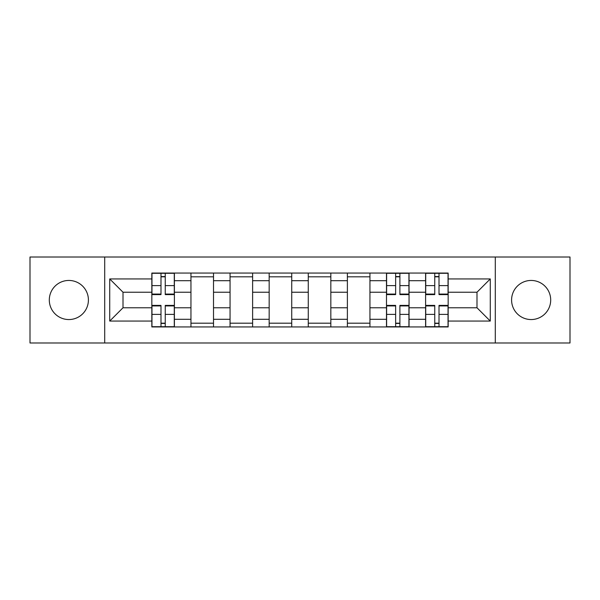 <?xml version="1.0" encoding="UTF-8"?>
<svg xmlns="http://www.w3.org/2000/svg" width="600" height="600" viewBox="0 0 600 600"><rect width="100%" height="100%" fill="white"/><g stroke="black" fill="none" stroke-linecap="round" stroke-linejoin="round"><path stroke-width="0.9" d="M531.143 280.447A19.553 19.553 0 0 0 511.59 300A19.553 19.553 0 0 0 531.143 319.553A19.553 19.553 0 0 0 550.695 300A19.553 19.553 0 0 0 531.143 280.447M68.858 280.447A19.553 19.553 0 0 0 49.305 300A19.553 19.553 0 0 0 68.858 319.553A19.553 19.553 0 0 0 88.41 300A19.553 19.553 0 0 0 68.858 280.447M495.293 342.998L570 342.998L570 257.002L30 257.002L30 342.998L495.293 342.998L495.293 257.002M190.95 326.947L190.95 280.695L174.398 280.695L174.398 326.947M174.398 280.695L174.398 273.053M190.95 280.695L190.95 273.053M213.51 273.053L213.51 326.947M230.055 326.947L230.055 273.053M252.615 273.053L252.615 326.947M269.168 326.947L269.168 273.053M291.728 273.053L291.728 326.947M308.272 326.947L308.272 273.053M330.832 273.053L330.832 326.947M347.385 326.947L347.385 273.053M369.945 273.053L369.945 326.947M386.49 326.947L386.49 273.053M409.05 273.053L409.05 326.947M425.603 326.947L425.603 273.053M425.603 307.77L409.05 307.77M386.49 307.77L369.945 307.77M347.385 307.77L330.832 307.77M308.272 307.77L291.728 307.77M269.168 307.77L252.615 307.77M230.055 307.77L213.51 307.77M190.95 307.77L174.398 307.77M425.603 292.23L409.05 292.23M386.49 292.23L369.945 292.23M347.385 292.23L330.832 292.23M308.272 292.23L291.728 292.23M269.168 292.23L252.615 292.23M230.055 292.23L213.51 292.23M190.95 292.23L174.398 292.23M123.007 307.77L151.837 307.77L151.837 292.23L123.007 292.23L123.007 307.77L109.725 321.06L109.725 278.94L151.837 278.94L151.837 292.23M448.162 292.23L448.162 307.77L476.993 307.77L476.993 292.23L448.162 292.23L448.162 273.053L151.837 273.053L151.837 278.94M448.162 278.94L490.275 278.94L490.275 321.06L448.162 321.06L448.162 307.77M151.837 307.77L151.837 326.947L448.162 326.947L448.162 321.06M151.837 321.06L109.725 321.06M104.708 342.998L104.708 257.002M165.248 323.19L160.988 323.19M160.988 276.81L165.248 276.81M213.51 323.19L190.95 323.19M190.95 276.81L213.51 276.81M252.615 323.19L230.055 323.19M230.055 276.81L252.615 276.81M291.728 323.19L269.168 323.19M269.168 276.81L291.728 276.81M330.832 323.19L308.272 323.19M308.272 276.81L330.832 276.81M369.945 323.19L347.385 323.19M347.385 276.81L369.945 276.81M399.9 323.19L395.64 323.19M395.64 276.81L399.9 276.81M439.013 323.19L434.752 323.19M434.752 276.81L439.013 276.81M109.725 278.94L123.007 292.23M476.993 307.77L490.275 321.06M476.993 292.23L490.275 278.94M165.248 294.608L165.248 273.3L174.278 273.3L174.278 294.608L165.248 294.608M160.988 276.562L165.248 276.562M160.988 273.3L151.965 273.3L151.965 294.608L160.988 294.608L160.988 273.3L165.248 273.3M160.988 305.392L160.988 326.7L151.965 326.7L151.965 305.392L160.988 305.392M165.248 323.438L160.988 323.438M165.248 326.7L174.278 326.7L174.278 305.392L165.248 305.392L165.248 326.7L160.988 326.7M399.9 294.608L399.9 273.3L408.93 273.3L408.93 294.608L399.9 294.608M395.64 276.562L399.9 276.562M395.64 273.3L386.618 273.3L386.618 294.608L395.64 294.608L395.64 273.3L399.9 273.3M395.64 305.392L395.64 326.7L386.618 326.7L386.618 305.392L395.64 305.392M399.9 323.438L395.64 323.438M399.9 326.7L408.93 326.7L408.93 305.392L399.9 305.392L399.9 326.7L395.64 326.7M439.013 294.608L439.013 273.3L448.035 273.3L448.035 294.608L439.013 294.608M434.752 276.562L439.013 276.562M434.752 273.3L425.722 273.3L425.722 294.608L434.752 294.608L434.752 273.3L439.013 273.3M434.752 305.392L434.752 326.7L425.722 326.7L425.722 305.392L434.752 305.392M439.013 323.438L434.752 323.438M439.013 326.7L448.035 326.7L448.035 305.392L439.013 305.392L439.013 326.7L434.752 326.7M386.49 280.695L369.945 280.695M347.385 280.695L330.832 280.695M308.272 280.695L291.728 280.695M269.168 280.695L252.615 280.695M230.055 280.695L213.51 280.695M425.603 280.695L409.05 280.695M386.49 319.305L369.945 319.305M347.385 319.305L330.832 319.305M308.272 319.305L291.728 319.305M269.168 319.305L252.615 319.305M230.055 319.305L213.51 319.305M190.95 319.305L174.398 319.305M425.603 319.305L409.05 319.305M165.248 294.082L174.278 294.082M165.248 285.615L174.278 285.615M151.965 294.082L160.988 294.082M151.965 285.615L160.988 285.615M160.988 305.918L151.965 305.918M160.988 314.385L151.965 314.385M174.278 305.918L165.248 305.918M174.278 314.385L165.248 314.385M399.9 294.082L408.93 294.082M399.9 285.615L408.93 285.615M386.618 294.082L395.64 294.082M386.618 285.615L395.64 285.615M395.64 305.918L386.618 305.918M395.64 314.385L386.618 314.385M408.93 305.918L399.9 305.918M408.93 314.385L399.9 314.385M439.013 294.082L448.035 294.082M439.013 285.615L448.035 285.615M425.722 294.082L434.752 294.082M425.722 285.615L434.752 285.615M434.752 305.918L425.722 305.918M434.752 314.385L425.722 314.385M448.035 305.918L439.013 305.918M448.035 314.385L439.013 314.385"/></g></svg>

